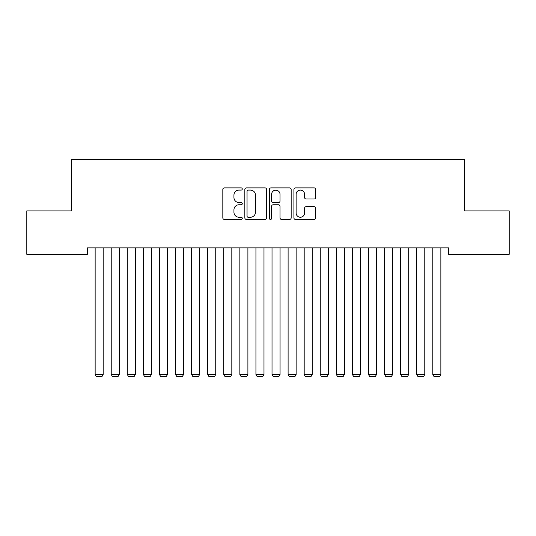 <?xml version="1.0" encoding="UTF-8"?>
<svg xmlns="http://www.w3.org/2000/svg" width="536" height="536" viewBox="0 0 536 536"><rect width="100%" height="100%" fill="white"/><g stroke="black" fill="none" stroke-linecap="round" stroke-linejoin="round"><path stroke-width="0.8" d="M242.272 188.987A1.105 1.105 0 0 0 241.167 187.881L224.396 187.881A1.581 1.581 0 0 0 222.822 189.456L222.822 217.871A1.581 1.581 0 0 0 224.396 219.445L241.167 219.445A1.105 1.105 0 0 0 242.272 218.34A1.105 1.105 0 0 0 241.167 217.241L238.996 217.241A5.052 5.052 0 0 1 233.944 212.189L233.944 209.817A5.052 5.052 0 0 1 238.996 204.772L241.167 204.772A1.105 1.105 0 0 0 242.272 203.667A1.105 1.105 0 0 0 241.167 202.561L238.996 202.561A5.052 5.052 0 0 1 233.944 197.509L233.944 195.138A5.052 5.052 0 0 1 238.996 190.092L241.167 190.092A1.105 1.105 0 0 0 242.272 188.987M314.13 199.01A1.581 1.581 0 0 0 315.704 197.429L315.704 189.456A1.581 1.581 0 0 0 314.13 187.881L295.504 187.881A1.581 1.581 0 0 0 293.922 189.456L293.922 217.871A1.581 1.581 0 0 0 295.504 219.445L314.13 219.445A1.581 1.581 0 0 0 315.704 217.871L315.704 208.243A1.581 1.581 0 0 0 314.13 206.662L306.156 206.662A1.581 1.581 0 0 0 304.575 208.243L304.575 213.013A4.221 4.221 0 0 1 300.354 217.241A4.221 4.221 0 0 1 296.133 213.013L296.133 194.313A4.221 4.221 0 0 1 300.354 190.092A4.221 4.221 0 0 1 304.575 194.313L304.575 197.429A1.581 1.581 0 0 0 306.156 199.01L314.13 199.01M448.578 247.887L87.422 247.887L87.422 254.319L26.8 254.319L26.8 210.903L71.342 210.903L71.342 159.447L464.658 159.447L464.658 210.903L509.2 210.903L509.2 254.319L448.578 254.319L448.578 247.887M266.62 189.456A1.581 1.581 0 0 0 265.039 187.881L246.413 187.881A1.581 1.581 0 0 0 244.838 189.456L244.838 217.871A1.581 1.581 0 0 0 246.413 219.445L265.039 219.445A1.581 1.581 0 0 0 266.62 217.871L266.62 189.456M270.961 187.881L289.587 187.881A1.581 1.581 0 0 1 291.162 189.456L291.162 217.871A1.581 1.581 0 0 1 289.587 219.445L281.614 219.445A1.581 1.581 0 0 1 280.033 217.871L280.033 206.347A1.581 1.581 0 0 0 278.459 204.772L273.172 204.772A1.581 1.581 0 0 0 271.591 206.347L271.591 218.34A1.105 1.105 0 0 1 270.486 219.445A1.105 1.105 0 0 1 269.38 218.34L269.38 189.456A1.581 1.581 0 0 1 270.961 187.881M248.155 190.092A1.105 1.105 0 0 0 247.049 191.198L247.049 216.135A1.105 1.105 0 0 0 248.155 217.241L250.439 217.241A5.052 5.052 0 0 0 255.491 212.189L255.491 195.138A5.052 5.052 0 0 0 250.439 190.092L248.155 190.092M280.033 194.394A4.221 4.221 0 0 0 275.812 190.166A4.221 4.221 0 0 0 271.591 194.394L271.591 200.98A1.581 1.581 0 0 0 273.172 202.561L278.459 202.561A1.581 1.581 0 0 0 280.033 200.98L280.033 194.394M103.18 247.887L103.18 374.463L95.14 374.463L95.14 247.887M103.18 374.463L101.974 376.553L96.346 376.553L95.14 374.463M119.26 247.887L119.26 374.463L111.22 374.463L111.22 247.887M119.26 374.463L118.054 376.553L112.426 376.553L111.22 374.463M135.34 247.887L135.34 374.463L127.3 374.463L127.3 247.887M135.34 374.463L134.134 376.553L128.506 376.553L127.3 374.463M151.42 247.887L151.42 374.463L143.38 374.463L143.38 247.887M151.42 374.463L150.214 376.553L144.586 376.553L143.38 374.463M167.5 247.887L167.5 374.463L159.46 374.463L159.46 247.887M167.5 374.463L166.294 376.553L160.666 376.553L159.46 374.463M183.58 247.887L183.58 374.463L175.54 374.463L175.54 247.887M183.58 374.463L182.374 376.553L176.746 376.553L175.54 374.463M199.66 247.887L199.66 374.463L191.62 374.463L191.62 247.887M199.66 374.463L198.454 376.553L192.826 376.553L191.62 374.463M215.74 247.887L215.74 374.463L207.7 374.463L207.7 247.887M215.74 374.463L214.534 376.553L208.906 376.553L207.7 374.463M231.82 247.887L231.82 374.463L223.78 374.463L223.78 247.887M231.82 374.463L230.614 376.553L224.986 376.553L223.78 374.463M247.9 247.887L247.9 374.463L239.86 374.463L239.86 247.887M247.9 374.463L246.694 376.553L241.066 376.553L239.86 374.463M263.98 247.887L263.98 374.463L255.94 374.463L255.94 247.887M263.98 374.463L262.774 376.553L257.146 376.553L255.94 374.463M280.06 247.887L280.06 374.463L272.02 374.463L272.02 247.887M280.06 374.463L278.854 376.553L273.226 376.553L272.02 374.463M296.14 247.887L296.14 374.463L288.1 374.463L288.1 247.887M296.14 374.463L294.934 376.553L289.306 376.553L288.1 374.463M312.22 247.887L312.22 374.463L304.18 374.463L304.18 247.887M312.22 374.463L311.014 376.553L305.386 376.553L304.18 374.463M328.3 247.887L328.3 374.463L320.26 374.463L320.26 247.887M328.3 374.463L327.094 376.553L321.466 376.553L320.26 374.463M344.38 247.887L344.38 374.463L336.34 374.463L336.34 247.887M344.38 374.463L343.174 376.553L337.546 376.553L336.34 374.463M360.46 247.887L360.46 374.463L352.42 374.463L352.42 247.887M360.46 374.463L359.254 376.553L353.626 376.553L352.42 374.463M376.54 247.887L376.54 374.463L368.5 374.463L368.5 247.887M376.54 374.463L375.334 376.553L369.706 376.553L368.5 374.463M392.62 247.887L392.62 374.463L384.58 374.463L384.58 247.887M392.62 374.463L391.414 376.553L385.786 376.553L384.58 374.463M408.7 247.887L408.7 374.463L400.66 374.463L400.66 247.887M408.7 374.463L407.494 376.553L401.866 376.553L400.66 374.463M424.78 247.887L424.78 374.463L416.74 374.463L416.74 247.887M424.78 374.463L423.574 376.553L417.946 376.553L416.74 374.463M440.86 247.887L440.86 374.463L432.82 374.463L432.82 247.887M440.86 374.463L439.654 376.553L434.026 376.553L432.82 374.463"/></g></svg>
